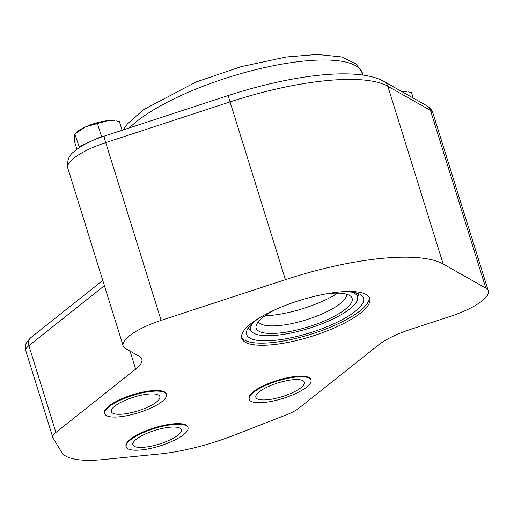 <?xml version="1.0" encoding="UTF-8"?>
<svg xmlns="http://www.w3.org/2000/svg" width="514" height="514" viewBox="0 0 514 514"><rect width="100%" height="100%" fill="white"/><g stroke="black" fill="none" stroke-linecap="round" stroke-linejoin="round"><path stroke-width="0.77" d="M296.115 377.038A32.343 9.13 162.7 0 0 263.695 386.335A32.343 9.13 162.7 0 0 249.232 399.372A32.343 9.13 162.7 0 0 282.828 398.472A32.343 9.13 162.7 0 0 310.996 380.135A32.343 9.13 162.7 0 0 296.115 377.038M249.232 399.372L249.033 398.736A32.343 9.13 -17.3 0 1 263.502 385.706A32.343 9.13 -17.3 0 1 295.923 376.402A32.343 9.13 -17.3 0 1 310.803 379.499L310.996 380.135M292.691 379.762A25.417 7.177 -17.3 0 1 304.378 382.191A25.417 7.177 -17.3 0 1 282.25 396.602A25.417 7.177 -17.3 0 1 255.85 397.309A25.417 7.177 -17.3 0 1 267.216 387.068A25.417 7.177 -17.3 0 1 292.691 379.762M173.102 424.525A32.343 9.13 162.7 0 0 140.682 433.829A32.343 9.13 162.7 0 0 126.219 446.859A32.343 9.13 162.7 0 0 159.815 445.959A32.343 9.13 162.7 0 0 187.989 427.622A32.343 9.13 162.7 0 0 173.102 424.525M126.219 446.859L126.02 446.223A32.343 9.13 -17.3 0 1 140.489 433.193A32.343 9.13 -17.3 0 1 172.91 423.889A32.343 9.13 -17.3 0 1 187.79 426.986L187.989 427.622M169.678 427.25A25.417 7.177 -17.3 0 1 181.365 429.678A25.417 7.177 -17.3 0 1 159.237 444.09A25.417 7.177 -17.3 0 1 132.837 444.796A25.417 7.177 -17.3 0 1 144.203 434.555A25.417 7.177 -17.3 0 1 169.678 427.25M151.591 391.379A32.343 9.13 162.7 0 0 119.171 400.676A32.343 9.13 162.7 0 0 104.702 413.712A32.343 9.13 162.7 0 0 138.305 412.813A32.343 9.13 162.7 0 0 166.472 394.469A32.343 9.13 162.7 0 0 151.591 391.379M104.702 413.712L104.509 413.076A32.343 9.13 -17.3 0 1 118.972 400.04A32.343 9.13 -17.3 0 1 151.392 390.743A32.343 9.13 -17.3 0 1 166.273 393.84L166.472 394.469M148.16 394.103A25.417 7.177 -17.3 0 1 159.854 396.532A25.417 7.177 -17.3 0 1 137.72 410.943A25.417 7.177 -17.3 0 1 111.32 411.65A25.417 7.177 -17.3 0 1 122.685 401.408A25.417 7.177 -17.3 0 1 148.16 394.103M139.378 356.382L125.609 348.582A46.209 13.049 -17.3 0 1 123.148 345.851A46.209 13.049 -17.3 0 1 161.113 320.383L285.418 279.661A152.491 43.054 -17.3 0 1 443.184 264.01L485.833 288.161A46.209 13.049 -17.3 0 1 488.3 290.898A46.209 13.049 -17.3 0 1 450.335 316.367L410.217 329.506A46.209 13.049 162.7 0 0 378.433 345.003L298.685 408.36A23.104 6.521 -17.3 0 1 286.902 414.637L234.056 435.236A92.417 26.092 -17.3 0 1 159.61 453.978L103.449 459.548A92.417 26.092 -17.3 0 1 61.667 452.339L53 437.844A23.104 6.521 -17.3 0 1 52.813 437.44A23.104 6.521 -17.3 0 1 55.91 432.447L135.657 369.091A46.209 13.049 162.7 0 0 141.845 359.113A46.209 13.049 162.7 0 0 139.378 356.382M338.867 292.042A67.006 18.915 -17.3 0 1 369.694 298.448A67.006 18.915 -17.3 0 1 311.349 336.439A67.006 18.915 -17.3 0 1 241.753 338.302A67.006 18.915 -17.3 0 1 271.713 311.304A67.006 18.915 -17.3 0 1 338.867 292.042M241.529 337.21A67.006 18.915 162.7 0 0 310.687 334.318A67.006 18.915 162.7 0 0 369.258 297.426M260.052 317.485A61.23 17.29 162.7 0 0 254.803 321.244A61.23 17.29 162.7 0 0 246.604 334.466A61.23 17.29 162.7 0 0 310.205 332.764A61.23 17.29 162.7 0 0 363.52 298.049A61.23 17.29 162.7 0 0 342.812 291.714M249.656 326.082A55.91 15.786 162.7 0 0 249.836 326.962L250.755 329.924A55.91 15.786 162.7 0 0 308.837 328.369A55.91 15.786 162.7 0 0 357.526 296.668A55.91 15.786 162.7 0 0 350.959 291.965M357.526 296.668L356.6 293.706A55.91 15.786 162.7 0 0 356.253 292.877M253.492 322.323A55.91 15.786 162.7 0 0 250.755 329.924M275.266 309.659A50.25 14.186 162.7 0 0 262.885 317.389A50.25 14.186 162.7 0 0 256.203 325.49A50.25 14.186 162.7 0 0 308.361 326.84A50.25 14.186 162.7 0 0 350.529 296.115A50.25 14.186 162.7 0 0 325.844 293.905M258.401 321.668A46.209 13.049 162.7 0 0 259.403 322.965A46.209 13.049 162.7 0 0 306.177 319.824A46.209 13.049 162.7 0 0 346.455 295.852A46.209 13.049 162.7 0 0 346.545 294.214M265.006 315.795A54.298 15.33 162.7 0 0 337.775 293.134M107.831 120.629A23.104 6.521 -17.3 0 1 114.391 120.623L107.831 120.629L85.69 126.797A23.104 6.521 -17.3 0 1 107.831 120.629M122.126 130.28L119.37 121.432L116.318 120.899M88.267 142.539L79.117 146.696L74.832 133.929L76.438 132.445A23.104 6.521 -17.3 0 1 85.69 126.797L75.089 133.768L74.26 135.876L74.614 141.768L76.939 149.253M103.725 136.306L101.496 136.525L93.721 140.059M79.117 146.696L79.053 147.762M101.496 136.525L97.467 123.604M401.704 91.511A23.104 6.521 -17.3 0 1 406.484 91.64L401.736 91.524M413.192 98.013L411.463 92.449L408.405 91.922M52.813 437.44L25.79 350.67C24.781 342.832 26.574 343.519 26.991 341.784L30.724 337.698A9.239 7.164 51.5 0 0 28.887 345.684L104.406 285.688M25.79 350.67A23.104 6.521 -17.3 0 1 28.887 345.684L55.91 432.447M130.055 351.101L135.657 369.091M485.833 288.161L430.469 110.401A46.209 13.049 -17.3 0 1 432.936 113.131L488.3 290.898M443.184 264.01L387.813 86.249L430.469 110.401A9.239 8.571 -60.5 0 0 426.691 105.653C429.903 107.561 431.985 110.054 432.936 113.131M285.418 279.661L230.054 101.9A152.491 43.054 -17.3 0 1 387.813 86.249A9.239 8.571 119.5 0 0 384.035 81.501C358.04 66.64 293.006 74.524 228.402 95.469A9.239 0.456 -108.1 0 0 230.054 101.9L105.743 142.622L161.113 320.383M104.098 136.184C91.004 140.483 80.91 145.687 73.83 151.803C68.837 155.414 66.826 160.843 67.777 168.091A46.209 13.049 -17.3 0 1 105.743 142.622A9.239 0.456 -108.1 0 1 104.098 136.184L228.402 95.469M129.355 127.909A127.074 35.877 -17.3 0 1 260.579 68.503A127.074 35.877 -17.3 0 1 362.454 73.2L356.273 63.987L341.534 56.932L317.292 54.452L286.356 56.97L241.252 66.64L195.828 82.073L143.464 109.713L127.485 123.861L122.994 129.997M30.724 337.698L102.774 280.451M123.148 345.851L67.777 168.091M247.947 328.369L250.967 330.47M357.66 297.24L358.958 293.79M363.051 75.108L362.454 73.2M384.035 81.501L426.691 105.653"/></g></svg>
